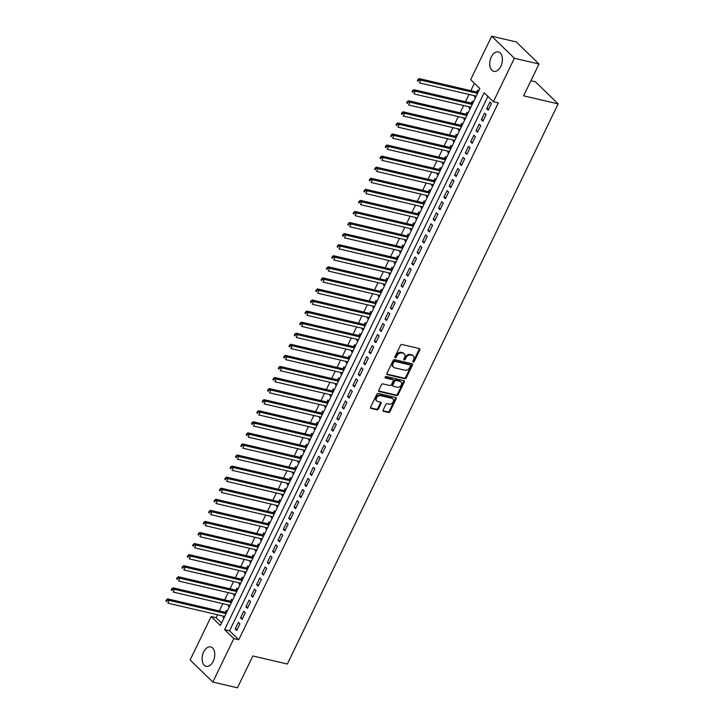 <?xml version="1.0" encoding="UTF-8"?>
<svg xmlns="http://www.w3.org/2000/svg" width="724" height="724" viewBox="0 0 724 724"><rect width="100%" height="100%" fill="white"/><g stroke="black" fill="none" stroke-linecap="round" stroke-linejoin="round"><path stroke-width="1.09" d="M413.187 362.018A0.878 0.652 134.2 0 0 414.228 361.421L419.811 349.873A1.258 0.932 134.2 0 0 419.368 348.561L401.956 344.497A1.258 0.932 134.2 0 0 400.463 345.357L394.888 356.896A0.878 0.652 134.2 0 0 396.236 357.213L396.96 355.719A4.018 2.986 134.2 0 1 401.739 352.968L403.187 353.303A4.018 2.986 134.2 0 1 404.309 353.909A4.018 2.986 134.2 0 1 404.607 357.511L403.883 359.004A0.878 0.652 134.2 0 0 405.232 359.321L405.956 357.819A4.018 2.986 134.2 0 1 410.734 355.068L412.182 355.412A4.018 2.986 134.2 0 1 413.304 356.009A4.018 2.986 134.2 0 1 413.603 359.611L412.879 361.104A0.878 0.652 134.2 0 0 413.187 362.018M412.789 361.439A0.878 0.652 134.2 0 0 413.621 360.824L419.196 349.276A1.258 0.932 134.2 0 0 419.314 348.552M394.788 357.24A0.878 0.652 134.2 0 0 395.63 356.624L396.345 355.122L396.96 355.719M403.793 359.339A0.878 0.652 134.2 0 0 404.626 358.724L405.34 357.231L405.956 357.819M203.652 651.98A9.973 6.091 103.1 0 1 210.702 646.921A9.973 6.091 103.1 0 1 213.218 661.274A9.973 6.091 103.1 0 1 206.168 666.333A9.973 6.091 103.1 0 1 203.652 651.98M491.288 56.97A9.973 6.091 103.1 0 1 498.338 51.911A9.973 6.091 103.1 0 1 500.854 66.273A9.973 6.091 103.1 0 1 493.804 71.332A9.973 6.091 103.1 0 1 491.288 56.97M383.132 410.056A1.258 0.932 134.2 0 0 383.575 411.368L388.462 412.508A1.258 0.932 134.2 0 0 389.946 411.648L396.146 398.824A1.258 0.932 134.2 0 0 395.711 397.512L378.29 393.449A1.258 0.932 134.2 0 0 376.806 394.308L370.607 407.123A1.258 0.932 134.2 0 0 371.05 408.445L376.951 409.82A1.258 0.932 134.2 0 0 378.435 408.96L381.096 403.467A1.258 0.932 134.2 0 0 380.652 402.155L377.72 401.476A3.358 2.498 134.2 0 1 376.788 400.978A3.358 2.498 134.2 0 1 376.887 397.367A3.358 2.498 134.2 0 1 380.534 395.657L392.001 398.336A3.358 2.498 134.2 0 1 392.933 398.834A3.358 2.498 134.2 0 1 392.833 402.444A3.358 2.498 134.2 0 1 389.186 404.155L387.277 403.702A1.258 0.932 134.2 0 0 385.783 404.562L383.132 410.056M491.686 36.2L516.321 41.956L539.009 64.011L523.624 95.84L558.123 103.894L287.338 664.026L252.848 655.971L237.463 687.8L212.82 682.044L190.131 659.989L211.137 616.54L220.331 625.482L479.876 88.59L470.681 79.649L491.686 36.2L514.375 58.255L493.37 101.704L484.175 92.763L224.63 629.654L233.825 638.595L212.82 682.044M539.009 64.011L514.375 58.255M487.904 96.392L229.553 630.803L238.757 639.745L498.302 102.853L493.37 101.704M238.757 639.745L233.825 638.595M404.797 378.715A1.258 0.932 134.2 0 0 406.291 377.856L412.481 365.032A1.258 0.932 134.2 0 0 412.047 363.719L394.634 359.656A1.258 0.932 134.2 0 0 393.141 360.516L386.942 373.331A1.258 0.932 134.2 0 0 387.385 374.652L404.797 378.715L404.182 378.118A1.258 0.932 134.2 0 0 405.675 377.258L411.875 364.434A1.258 0.932 134.2 0 0 411.992 363.701M404.318 381.928L398.119 394.752A1.258 0.932 134.2 0 1 396.625 395.612L379.213 391.548A1.258 0.932 134.2 0 1 378.77 390.227L381.421 384.743A1.258 0.932 134.2 0 1 382.915 383.883L389.983 385.53A1.258 0.932 134.2 0 0 391.467 384.67L393.232 381.032A1.258 0.932 134.2 0 0 392.788 379.72L385.44 378A0.878 0.652 134.2 0 1 386.173 376.48L403.874 380.616A1.258 0.932 134.2 0 1 404.318 381.928L403.702 381.331L397.503 394.155L398.119 394.752M223.363 616.115L222.92 617.029L224.268 617.346M227.155 611.382L226.132 610.386L225.191 612.323M228.712 605.038L228.268 605.961L229.617 606.278M232.504 600.314L231.481 599.318L230.54 601.255M234.069 593.97L233.617 594.893L234.974 595.209M237.852 589.245L236.829 588.25L235.897 590.187M239.418 582.901L238.974 583.825L240.323 584.141M243.201 578.177L242.187 577.182L241.246 579.119M244.766 571.833L244.323 572.747L245.671 573.064M248.558 567.1L247.536 566.114L246.594 568.05M250.115 560.765L249.671 561.679L251.029 561.996M253.907 556.032L252.884 555.036L251.952 556.973M255.472 549.688L255.029 550.611L256.377 550.928M259.255 544.964L258.233 543.968L257.301 545.905M260.821 538.62L260.378 539.543L261.726 539.86M264.613 533.896L263.59 532.9L262.649 534.837M266.17 527.552L265.726 528.475L267.075 528.791M269.962 522.828L268.939 521.832L268.007 523.769M271.527 516.484L271.084 517.407L272.432 517.714M275.31 511.75L274.287 510.764L273.355 512.701M276.876 505.415L276.432 506.329L277.781 506.646M280.668 500.682L279.645 499.687L278.704 501.623M282.224 494.338L281.781 495.261L283.129 495.578M286.016 489.614L284.994 488.619L284.061 490.555M287.582 483.27L287.138 484.193L288.487 484.51M291.365 478.546L290.342 477.55L289.41 479.487M292.93 472.202L292.487 473.125L293.835 473.442M296.722 467.478L295.7 466.482L294.759 468.419M298.279 461.134L297.836 462.057L299.184 462.365M302.071 456.401L301.048 455.414L300.107 457.351M303.637 450.066L303.193 450.98L304.542 451.296M307.419 445.332L306.397 444.337L305.465 446.274M308.985 438.997L308.542 439.911L309.89 440.228M312.777 434.264L311.754 433.269L310.813 435.205M314.334 427.92L313.89 428.843L315.239 429.16M318.126 423.196L317.103 422.201L316.162 424.137M319.691 416.852L319.239 417.775L320.596 418.092M323.474 412.128L322.452 411.132L321.519 413.069M325.04 405.784L324.596 406.707L325.945 407.015M328.832 401.051L327.809 400.064L326.868 402.001M330.388 394.716L329.945 395.63L331.293 395.947M334.18 389.983L333.158 388.987L332.216 390.933M335.746 383.648L335.293 384.562L336.651 384.878M339.529 378.914L338.506 377.919L337.574 379.856M341.094 372.57L340.651 373.493L342 373.81M344.877 367.846L343.864 366.851L342.923 368.788M346.443 361.502L346 362.425L347.348 362.742M350.235 356.778L349.212 355.783L348.271 357.719M351.792 350.434L351.348 351.357L352.706 351.665M355.584 345.701L354.561 344.714L353.629 346.651M357.149 339.366L356.706 340.28L358.054 340.597M360.932 334.633L359.909 333.637L358.977 335.583M362.498 328.298L362.054 329.212L363.403 329.529M366.29 323.565L365.267 322.569L364.326 324.506M367.846 317.221L367.403 318.144L368.751 318.46M371.638 312.497L370.616 311.501L369.683 313.438M373.204 306.152L372.76 307.076L374.109 307.392M376.987 301.428L375.964 300.433L375.032 302.37M378.552 295.084L378.109 296.007L379.457 296.315M382.344 290.351L381.322 289.365L380.381 291.301M383.901 284.016L383.458 284.93L384.806 285.247M387.693 279.283L386.67 278.297L385.738 280.233M389.259 272.948L388.815 273.862L390.164 274.179M393.042 268.215L392.019 267.219L391.087 269.156M394.607 261.871L394.164 262.794L395.512 263.111M398.399 257.147L397.376 256.151L396.435 258.088M399.956 250.803L399.512 251.726L400.861 252.043M403.748 246.079L402.725 245.083L401.784 247.02M405.313 239.734L404.87 240.658L406.218 240.965M409.096 235.01L408.074 234.015L407.141 235.952M410.662 228.666L410.218 229.58L411.567 229.897M414.454 223.933L413.431 222.947L412.49 224.883M416.01 217.598L415.567 218.512L416.915 218.829M419.802 212.865L418.78 211.87L417.839 213.806M421.368 206.521L420.916 207.444L422.273 207.761M425.151 201.797L424.128 200.801L423.196 202.738M426.717 195.453L426.273 196.376L427.622 196.693M430.499 190.729L429.486 189.733L428.545 191.67M432.065 184.385L431.622 185.308L432.97 185.615M435.857 179.661L434.834 178.665L433.893 180.602M437.423 173.317L436.97 174.231L438.328 174.547M441.206 168.583L440.183 167.597L439.251 169.534M442.771 162.248L442.328 163.162L443.676 163.479M446.554 157.515L445.541 156.52L444.599 158.456M448.12 151.171L447.676 152.094L449.025 152.411M451.912 146.447L450.889 145.452L449.948 147.388M453.468 140.103L453.025 141.026L454.382 141.343M457.26 135.379L456.238 134.383L455.306 136.32M458.826 129.035L458.382 129.958L459.731 130.275M462.609 124.311L461.586 123.315L460.654 125.252M464.174 117.967L463.731 118.881L465.079 119.198M467.966 113.234L466.944 112.247L466.003 114.184M469.523 106.899L469.08 107.813L470.428 108.129M473.315 102.165L472.292 101.17L471.36 103.107M488.229 110.157L491.442 103.514L489.913 102.03L486.7 108.672L488.229 110.157M482.881 121.225L486.094 114.591L484.555 113.098L481.351 119.741L482.881 121.225M477.532 132.302L480.736 125.659L479.207 124.166L475.994 130.809L477.532 132.302M472.175 143.37L475.387 136.727L473.858 135.234L470.645 141.877L472.175 143.37M466.826 154.438L470.039 147.796L468.5 146.302L465.297 152.945L466.826 154.438M461.478 165.506L464.69 158.864L463.152 157.38L459.939 164.022L461.478 165.506M456.12 176.575L459.333 169.932L457.803 168.448L454.591 175.09L456.12 176.575M450.771 187.652L453.984 181.009L452.455 179.516L449.242 186.159L450.771 187.652M445.423 198.72L448.636 192.077L447.097 190.584L443.884 197.227L445.423 198.72M440.065 209.788L443.278 203.145L441.749 201.652L438.536 208.295L440.065 209.788M434.717 220.856L437.93 214.213L436.4 212.729L433.187 219.363L434.717 220.856M429.368 231.924L432.581 225.282L431.042 223.797L427.83 230.44L429.368 231.924M424.02 243.002L427.223 236.359L425.694 234.866L422.481 241.508L424.02 243.002M418.662 254.07L421.875 247.427L420.345 245.934L417.133 252.576L418.662 254.07M413.313 265.138L416.526 258.495L414.988 257.002L411.784 263.645L413.313 265.138M407.965 276.206L411.169 269.563L409.639 268.079L406.426 274.713L407.965 276.206M402.607 287.274L405.82 280.631L404.291 279.147L401.078 285.79L402.607 287.274M397.259 298.351L400.472 291.709L398.933 290.215L395.729 296.858L397.259 298.351M391.91 309.419L395.114 302.777L393.584 301.284L390.372 307.926L391.91 309.419M386.553 320.488L389.765 313.845L388.236 312.352L385.023 318.994L386.553 320.488M381.204 331.556L384.417 324.913L382.878 323.429L379.675 330.063L381.204 331.556M375.856 342.624L379.059 335.981L377.53 334.497L374.317 341.14L375.856 342.624M370.498 353.701L373.711 347.058L372.181 345.565L368.969 352.208L370.498 353.701M365.149 364.769L368.362 358.127L366.824 356.633L363.62 363.276L365.149 364.769M359.801 375.837L363.014 369.195L361.475 367.702L358.262 374.344L359.801 375.837M354.443 386.906L357.656 380.263L356.127 378.779L352.914 385.412L354.443 386.906M349.095 397.974L352.307 391.331L350.778 389.847L347.565 396.49L349.095 397.974M343.746 409.042L346.959 402.408L345.42 400.915L342.208 407.558L343.746 409.042M338.389 420.119L341.601 413.476L340.072 411.983L336.859 418.626L338.389 420.119M333.04 431.187L336.253 424.545L334.723 423.051L331.511 429.694L333.04 431.187M327.691 442.255L330.904 435.613L329.366 434.119L326.153 440.762L327.691 442.255M322.343 453.324L325.547 446.681L324.017 445.197L320.804 451.839L322.343 453.324M316.985 464.392L320.198 457.758L318.669 456.265L315.456 462.908L316.985 464.392M311.637 475.469L314.849 468.826L313.311 467.333L310.107 473.976L311.637 475.469M306.288 486.537L309.492 479.894L307.962 478.401L304.75 485.044L306.288 486.537M300.931 497.605L304.143 490.963L302.614 489.469L299.401 496.112L300.931 497.605M295.582 508.673L298.795 502.031L297.256 500.546L294.053 507.189L295.582 508.673M290.233 519.741L293.437 513.108L291.908 511.615L288.695 518.257L290.233 519.741M284.876 530.819L288.089 524.176L286.559 522.683L283.346 529.325L284.876 530.819M279.527 541.887L282.74 535.244L281.202 533.751L277.998 540.394L279.527 541.887M274.179 552.955L277.392 546.312L275.853 544.819L272.64 551.462L274.179 552.955M268.821 564.023L272.034 557.38L270.505 555.896L267.292 562.539L268.821 564.023M263.473 575.091L266.685 568.449L265.147 566.964L261.943 573.607L263.473 575.091M258.124 586.169L261.337 579.526L259.798 578.033L256.586 584.675L258.124 586.169M252.767 597.237L255.979 590.594L254.45 589.101L251.237 595.743L252.767 597.237M247.418 608.305L250.631 601.662L249.101 600.169L245.888 606.812L247.418 608.305M242.069 619.373L245.282 612.73L243.744 611.246L240.531 617.889L242.069 619.373M238.395 622.314L235.182 628.957L236.721 630.441L239.925 623.798L238.395 622.314M474.41 83.278L470.835 90.672M469.007 94.455L465.487 101.74M463.65 105.523L460.129 112.808M458.301 116.591L454.781 123.876M452.952 127.668L449.432 134.954M447.604 138.737L444.074 146.022M442.246 149.805L438.726 157.09M436.898 160.873L433.377 168.158M431.549 171.941L428.02 179.226M426.192 183.018L422.671 190.294M420.843 194.086L417.323 201.372M415.495 205.154L411.974 212.44M410.137 216.223L406.617 223.508M404.788 227.291L401.268 234.576M399.44 238.359L395.919 245.644M394.082 249.436L390.562 256.721M388.734 260.504L385.213 267.789M383.385 271.572L379.865 278.858M378.028 282.641L374.507 289.926M372.679 293.709L369.159 300.994M367.33 304.786L363.81 312.071M361.982 315.854L358.452 323.139M356.624 326.922L353.104 334.207M351.276 337.99L347.755 345.276M345.927 349.058L342.398 356.344M340.57 360.136L337.049 367.421M335.221 371.204L331.701 378.489M329.873 382.272L326.343 389.557M324.515 393.34L320.994 400.625M319.166 404.408L315.646 411.694M313.818 415.486L310.297 422.771M308.46 426.554L304.94 433.839M303.112 437.622L299.591 444.907M297.763 448.69L294.243 455.975M292.406 459.758L288.885 467.043M287.057 470.835L283.537 478.121M281.708 481.903L278.188 489.189M276.351 492.972L272.83 500.257M271.002 504.04L267.482 511.325M265.654 515.108L262.133 522.393M260.305 526.185L256.776 533.47M254.948 537.253L251.427 544.539M249.599 548.321L246.079 555.607M244.25 559.39L240.721 566.675M238.893 570.458L235.372 577.743M233.544 581.535L230.024 588.82M228.196 592.603L224.666 599.888M222.838 603.671L219.318 610.956M217.49 614.739L216.06 617.69L221.535 623.002M478.664 91.097L477.641 90.102L476.709 92.038M474.881 95.821L474.437 96.745L475.46 97.74M469.08 107.813L470.102 108.808M463.731 118.881L464.754 119.876M458.382 129.958L459.405 130.944M453.025 141.026L454.048 142.022M447.676 152.094L448.699 153.09M442.328 163.162L443.35 164.158M436.97 174.231L437.993 175.226M431.622 185.308L432.644 186.294M426.273 196.376L427.296 197.371M420.916 207.444L421.938 208.44M415.567 218.512L416.59 219.508M410.218 229.58L411.241 230.576M404.87 240.658L405.883 241.644M399.512 251.726L400.535 252.721M394.164 262.794L395.186 263.789M388.815 273.862L389.829 274.858M383.458 284.93L384.48 285.926M378.109 296.007L379.132 296.994M372.76 307.076L373.783 308.071M367.403 318.144L368.426 319.139M362.054 329.212L363.077 330.207M356.706 340.28L357.728 341.276M351.348 351.357L352.371 352.344M346 362.425L347.022 363.421M340.651 373.493L341.674 374.489M335.293 384.562L336.316 385.557M329.945 395.63L330.968 396.625M324.596 406.707L325.619 407.693M319.239 417.775L320.261 418.771M313.89 428.843L314.913 429.839M308.542 439.911L309.564 440.907M303.193 450.98L304.207 451.975M297.836 462.057L298.858 463.043M292.487 473.125L293.51 474.12M287.138 484.193L288.161 485.189M281.781 495.261L282.803 496.257M276.432 506.329L277.455 507.325M271.084 517.407L272.106 518.393M265.726 528.475L266.749 529.461M260.378 539.543L261.4 540.538M255.029 550.611L256.052 551.607M249.671 561.679L250.694 562.675M244.323 572.747L245.346 573.743M238.974 583.825L239.997 584.811M233.617 594.893L234.639 595.888M228.268 605.961L229.291 606.956M222.92 617.029L223.942 618.024M558.123 103.894L535.434 81.83L530.909 80.78M216.06 617.69L211.137 616.54M229.553 630.803L224.63 629.654M474.437 96.745L475.786 97.061M486.7 108.672L488.727 109.143M481.351 119.741L483.37 120.211M475.994 130.809L478.021 131.279M470.645 141.877L472.672 142.347M465.297 152.945L467.315 153.425M459.939 164.022L461.966 164.493M454.591 175.09L456.618 175.561M449.242 186.159L451.26 186.629M443.884 197.227L445.912 197.697M438.536 208.295L440.563 208.774M433.187 219.363L435.214 219.843M427.83 230.44L429.857 230.911M422.481 241.508L424.508 241.979M417.133 252.576L419.16 253.047M411.784 263.645L413.802 264.124M406.426 274.713L408.454 275.192M401.078 285.79L403.105 286.261M395.729 296.858L397.748 297.329M390.372 307.926L392.399 308.397M385.023 318.994L387.05 319.474M379.675 330.063L381.693 330.542M374.317 341.14L376.344 341.61M368.969 352.208L370.996 352.678M363.62 363.276L365.638 363.747M358.262 374.344L360.29 374.815M352.914 385.412L354.941 385.892M347.565 396.49L349.583 396.96M342.208 407.558L344.235 408.028M336.859 418.626L338.886 419.096M331.511 429.694L333.538 430.165M326.153 440.762L328.18 441.242M320.804 451.839L322.832 452.31M315.456 462.908L317.483 463.378M310.107 473.976L312.125 474.446M304.75 485.044L306.777 485.514M299.401 496.112L301.428 496.592M294.053 507.189L296.071 507.66M288.695 518.257L290.722 518.728M283.346 529.325L285.374 529.796M277.998 540.394L280.016 540.864M272.64 551.462L274.668 551.941M267.292 562.539L269.319 563.01M261.943 573.607L263.961 574.078M256.586 584.675L258.613 585.146M251.237 595.743L253.264 596.214M245.888 606.812L247.907 607.291M240.531 617.889L242.558 618.359M235.182 628.957L237.21 629.428M413.304 356.009L412.689 355.412A4.018 2.986 134.2 0 0 411.576 354.814L412.182 355.412M405.34 357.231A4.018 2.986 134.2 0 1 410.119 354.47L411.576 354.814M404.309 353.909L403.693 353.312A4.018 2.986 134.2 0 0 402.571 352.715L403.187 353.303M396.345 355.122A4.018 2.986 134.2 0 1 401.123 352.371L402.571 352.715M386.824 374.064L404.182 378.118M410.553 365.91A0.878 0.652 134.2 0 0 410.246 364.996L394.96 361.421A0.878 0.652 134.2 0 0 393.91 362.027L393.15 363.602A4.018 2.986 134.2 0 0 393.449 367.204A4.018 2.986 134.2 0 0 394.571 367.801L405.015 370.236A4.018 2.986 134.2 0 0 409.793 367.484L410.553 365.91M410.01 364.769A0.878 0.652 134.2 0 0 409.63 364.398L410.246 364.996M393.449 367.204L392.833 366.606A4.018 2.986 134.2 0 1 392.544 363.005L393.304 361.43A0.878 0.652 134.2 0 1 394.345 360.824L409.63 364.398M378.652 390.96L396.01 395.014A1.258 0.932 134.2 0 0 397.503 394.155M393.141 379.91L392.526 379.313A1.258 0.932 134.2 0 0 392.173 379.123L385.032 377.457M397.304 387.24A3.358 2.498 134.2 0 0 400.951 385.53A3.358 2.498 134.2 0 0 401.051 381.928A3.358 2.498 134.2 0 0 400.119 381.43L396.082 380.489A1.258 0.932 134.2 0 0 394.589 381.349L392.824 384.987A1.258 0.932 134.2 0 0 393.268 386.299L397.304 387.24M401.051 381.928L400.435 381.331A3.358 2.498 134.2 0 0 399.503 380.833L400.119 381.43M392.915 386.109L392.308 385.521A1.258 0.932 134.2 0 1 392.209 384.39L393.974 380.752A1.258 0.932 134.2 0 1 395.467 379.892L399.503 380.833M403.702 381.331A1.258 0.932 134.2 0 0 403.82 380.598M392.933 398.834L392.317 398.245A3.358 2.498 134.2 0 0 391.385 397.738L392.001 398.336M376.788 400.978L376.172 400.381A3.358 2.498 134.2 0 1 376.281 396.77A3.358 2.498 134.2 0 1 379.919 395.069L391.385 397.738M370.489 407.856L376.335 409.223A1.258 0.932 134.2 0 0 377.828 408.363L380.48 402.87A1.258 0.932 134.2 0 0 380.598 402.146M383.014 410.779L387.847 411.911A1.258 0.932 134.2 0 0 389.34 411.051L395.539 398.227A1.258 0.932 134.2 0 0 395.648 397.494M478.139 92.192L477.903 92.229A1.276 0.95 -45.8 0 1 477.496 92.229L419.151 78.599L420.689 80.093L419.35 82.862L476.229 96.138M477.569 93.378L420.689 80.093L418.544 80.174L417.929 79.577L417.395 80.69L418.01 81.287L418.544 80.174M418.01 81.287L417.395 80.69M417.929 79.577L419.151 78.599M472.79 103.26L472.555 103.297A1.276 0.95 -45.8 0 1 472.148 103.297L413.802 89.667L415.332 91.161L413.992 93.93L470.881 107.215M472.211 104.446L415.332 91.161L413.196 91.242L412.58 90.654L412.047 91.758L412.653 92.355L413.196 91.242M412.653 92.355L412.047 91.758M412.58 90.654L413.802 89.667M467.433 114.329L467.197 114.374A1.276 0.95 -45.8 0 1 466.79 114.365L408.454 100.745L409.983 102.229L408.644 104.998L465.523 118.283M466.862 115.514L409.983 102.229L407.838 102.319L407.223 101.722L406.689 102.826L407.304 103.423L407.838 102.319M407.304 103.423L406.689 102.826M407.223 101.722L408.454 100.745M462.084 125.397L461.849 125.442A1.276 0.95 -45.8 0 1 461.441 125.433L403.096 111.813L404.635 113.306L403.295 116.066L460.174 129.352M461.514 126.582L404.635 113.306L402.49 113.387L401.874 112.79L401.34 113.894L401.956 114.492L402.49 113.387M401.956 114.492L401.34 113.894M401.874 112.79L403.096 111.813M456.735 136.465L456.5 136.51A1.276 0.95 -45.8 0 1 456.093 136.501L397.748 122.881L399.277 124.374L397.947 127.143L454.826 140.42M456.156 137.65L399.277 124.374L397.141 124.456L396.526 123.858L395.992 124.962L396.598 125.56L397.141 124.456M396.598 125.56L395.992 124.962M396.526 123.858L397.748 122.881M451.378 147.542L451.143 147.578A1.276 0.95 -45.8 0 1 450.735 147.578L392.399 133.949L393.928 135.442L392.589 138.212L449.468 151.488M450.808 148.719L393.928 135.442L391.784 135.524L391.177 134.926L390.634 136.04L391.25 136.637L391.784 135.524M391.25 136.637L390.634 136.04M391.177 134.926L392.399 133.949M446.029 158.61L445.794 158.647A1.276 0.95 -45.8 0 1 445.387 158.647L387.041 145.017L388.58 146.51L387.24 149.28L444.12 162.556M445.459 159.796L388.58 146.51L386.435 146.592L385.82 146.004L385.286 147.108L385.901 147.705L386.435 146.592M385.901 147.705L385.286 147.108M385.82 146.004L387.041 145.017M440.681 169.678L440.445 169.724A1.276 0.95 -45.8 0 1 440.038 169.715L381.693 156.094L383.222 157.579L381.892 160.348L438.771 173.633M440.111 170.864L383.222 157.579L381.086 157.669L380.471 157.072L379.937 158.176L380.553 158.773L381.086 157.669M380.553 158.773L379.937 158.176M380.471 157.072L381.693 156.094M435.332 180.747L435.088 180.792A1.276 0.95 -45.8 0 1 434.69 180.783L376.344 167.163L377.874 168.647L376.534 171.416L433.414 184.701M434.753 181.932L377.874 168.647L375.729 168.737L375.123 168.14L374.579 169.244L375.195 169.841L375.729 168.737M375.195 169.841L374.579 169.244M375.123 168.14L376.344 167.163M429.975 191.815L429.739 191.86A1.276 0.95 -45.8 0 1 429.332 191.851L370.987 178.231L372.525 179.724L371.186 182.484L428.065 195.77M429.404 193L372.525 179.724L370.38 179.805L369.765 179.208L369.231 180.312L369.846 180.91L370.38 179.805M369.846 180.91L369.231 180.312M369.765 179.208L370.987 178.231M424.626 202.892L424.391 202.928A1.276 0.95 -45.8 0 1 423.983 202.928L365.638 189.299L367.168 190.792L365.837 193.561L422.716 206.838M424.056 204.068L367.168 190.792L365.032 190.874L364.416 190.276L363.882 191.389L364.498 191.978L365.032 190.874M364.498 191.978L363.882 191.389M364.416 190.276L365.638 189.299M419.277 213.96L419.033 213.996A1.276 0.95 -45.8 0 1 418.635 213.996L360.29 200.367L361.819 201.86L360.48 204.63L417.359 217.906M418.698 215.146L361.819 201.86L359.674 201.942L359.068 201.344L358.534 202.458L359.14 203.055L359.674 201.942M359.14 203.055L358.534 202.458M359.068 201.344L360.29 200.367M413.92 225.028L413.685 225.073A1.276 0.95 -45.8 0 1 413.277 225.064L354.932 211.444L356.47 212.928L355.131 215.698L412.01 228.983M413.35 226.214L356.47 212.928L354.326 213.019L353.71 212.422L353.176 213.526L353.792 214.123L354.326 213.019M353.792 214.123L353.176 213.526M353.71 212.422L354.932 211.444M408.571 236.096L408.336 236.142A1.276 0.95 -45.8 0 1 407.929 236.133L349.583 222.512L351.122 223.997L349.783 226.766L406.662 240.051M408.001 237.282L351.122 223.997L348.977 224.087L348.362 223.49L347.828 224.594L348.443 225.191L348.977 224.087M348.443 225.191L347.828 224.594M348.362 223.49L349.583 222.512M403.223 247.165L402.987 247.21A1.276 0.95 -45.8 0 1 402.58 247.201L344.235 233.581L345.764 235.074L344.425 237.834L401.304 251.119M402.644 248.35L345.764 235.074L343.619 235.155L343.013 234.558L342.479 235.662L343.086 236.259L343.619 235.155M343.086 236.259L342.479 235.662M343.013 234.558L344.235 233.581M397.865 258.233L397.63 258.278A1.276 0.95 -45.8 0 1 397.223 258.278L338.877 244.649L340.416 246.142L339.076 248.911L395.956 262.188M397.295 259.418L340.416 246.142L338.271 246.223L337.656 245.626L337.122 246.739L337.737 247.327L338.271 246.223M337.737 247.327L337.122 246.739M337.656 245.626L338.877 244.649M392.517 269.31L392.281 269.346A1.276 0.95 -45.8 0 1 391.874 269.346L333.529 255.717L335.067 257.21L333.728 259.979L390.607 273.256M391.946 270.495L335.067 257.21L332.922 257.292L332.307 256.694L331.773 257.807L332.388 258.405L332.922 257.292M332.388 258.405L331.773 257.807M332.307 256.694L333.529 255.717M387.168 280.378L386.933 280.423A1.276 0.95 -45.8 0 1 386.526 280.414L328.18 266.794L329.71 268.278L328.37 271.048L385.259 284.333M386.589 281.564L329.71 268.278L327.574 268.369L326.958 267.771L326.424 268.876L327.031 269.473L327.574 268.369M327.031 269.473L326.424 268.876M326.958 267.771L328.18 266.794M381.81 291.446L381.575 291.491A1.276 0.95 -45.8 0 1 381.168 291.482L322.832 277.862L324.361 279.346L323.022 282.116L379.901 295.401M381.24 292.632L324.361 279.346L322.216 279.437L321.601 278.84L321.067 279.944L321.682 280.541L322.216 279.437M321.682 280.541L321.067 279.944M321.601 278.84L322.832 277.862M376.462 302.514L376.227 302.56A1.276 0.95 -45.8 0 1 375.819 302.551L317.474 288.93L319.012 290.424L317.673 293.184L374.552 306.469M375.892 303.7L319.012 290.424L316.868 290.505L316.252 289.908L315.718 291.012L316.334 291.609L316.868 290.505M316.334 291.609L315.718 291.012M316.252 289.908L317.474 288.93M371.113 313.582L370.878 313.628A1.276 0.95 -45.8 0 1 370.471 313.619L312.125 299.998L313.655 301.492L312.316 304.261L369.204 317.537M370.534 314.768L313.655 301.492L311.519 301.573L310.904 300.976L310.37 302.089L310.976 302.677L311.519 301.573M310.976 302.677L310.37 302.089M310.904 300.976L312.125 299.998M365.756 324.66L365.52 324.696A1.276 0.95 -45.8 0 1 365.113 324.696L306.777 311.067L308.306 312.56L306.967 315.329L363.846 328.606M365.186 325.845L308.306 312.56L306.162 312.641L305.546 312.044L305.012 313.157L305.628 313.754L306.162 312.641M305.628 313.754L305.012 313.157M305.546 312.044L306.777 311.067M360.407 335.728L360.172 335.773A1.276 0.95 -45.8 0 1 359.765 335.764L301.419 322.144L302.958 323.628L301.618 326.397L358.498 339.683M359.837 336.913L302.958 323.628L300.813 323.719L300.198 323.121L299.664 324.225L300.279 324.823L300.813 323.719M300.279 324.823L299.664 324.225M300.198 323.121L301.419 322.144M355.059 346.796L354.823 346.841A1.276 0.95 -45.8 0 1 354.416 346.832L296.071 333.212L297.6 334.696L296.27 337.465L353.149 350.751M354.479 347.982L297.6 334.696L295.464 334.787L294.849 334.189L294.315 335.293L294.921 335.891L295.464 334.787M294.921 335.891L294.315 335.293M294.849 334.189L296.071 333.212M349.701 357.864L349.466 357.909A1.276 0.95 -45.8 0 1 349.058 357.9L290.722 344.28L292.252 345.773L290.912 348.534L347.792 361.819M349.131 359.05L292.252 345.773L290.107 345.855L289.5 345.257L288.957 346.362L289.573 346.959L290.107 345.855M289.573 346.959L288.957 346.362M289.5 345.257L290.722 344.28M344.353 368.932L344.117 368.978A1.276 0.95 -45.8 0 1 343.71 368.969L285.365 355.348L286.903 356.841L285.564 359.611L342.443 372.887M343.782 370.118L286.903 356.841L284.758 356.923L284.143 356.326L283.609 357.439L284.224 358.027L284.758 356.923M284.224 358.027L283.609 357.439M284.143 356.326L285.365 355.348M339.004 380.01L338.769 380.046A1.276 0.95 -45.8 0 1 338.361 380.046L280.016 366.416L281.546 367.91L280.215 370.679L337.094 383.955M338.434 381.195L281.546 367.91L279.41 367.991L278.794 367.394L278.26 368.507L278.876 369.104L279.41 367.991M278.876 369.104L278.26 368.507M278.794 367.394L280.016 366.416M333.655 391.078L333.411 391.123A1.276 0.95 -45.8 0 1 333.013 391.114L274.668 377.494L276.197 378.978L274.858 381.747L331.737 395.033M333.076 392.263L276.197 378.978L274.052 379.059L273.446 378.471L272.903 379.575L273.518 380.172L274.052 379.059M273.518 380.172L272.903 379.575M273.446 378.471L274.668 377.494M328.298 402.146L328.062 402.191A1.276 0.95 -45.8 0 1 327.655 402.182L269.31 388.562L270.848 390.046L269.509 392.815L326.388 406.101M327.728 403.331L270.848 390.046L268.704 390.136L268.088 389.539L267.554 390.643L268.17 391.241L268.704 390.136M268.17 391.241L267.554 390.643M268.088 389.539L269.31 388.562M322.949 413.214L322.714 413.259A1.276 0.95 -45.8 0 1 322.307 413.25L263.961 399.63L265.491 401.123L264.16 403.883L321.04 417.169M322.379 414.399L265.491 401.123L263.355 401.205L262.74 400.607L262.206 401.711L262.821 402.309L263.355 401.205M262.821 402.309L262.206 401.711M262.74 400.607L263.961 399.63M317.601 424.282L317.356 424.327A1.276 0.95 -45.8 0 1 316.958 424.318L258.613 410.698L260.142 412.191L258.803 414.961L315.682 428.237M317.022 425.468L260.142 412.191L257.997 412.273L257.391 411.675L256.857 412.789L257.463 413.377L257.997 412.273M257.463 413.377L256.857 412.789M257.391 411.675L258.613 410.698M312.243 435.359L312.008 435.396A1.276 0.95 -45.8 0 1 311.601 435.396L253.255 421.766L254.794 423.259L253.454 426.029L310.334 439.305M311.673 436.545L254.794 423.259L252.649 423.341L252.033 422.744L251.499 423.857L252.115 424.454L252.649 423.341M252.115 424.454L251.499 423.857M252.033 422.744L253.255 421.766M306.895 446.427L306.659 446.464A1.276 0.95 -45.8 0 1 306.252 446.464L247.907 432.843L249.445 434.328L248.106 437.097L304.985 450.382M306.324 447.613L249.445 434.328L247.3 434.409L246.685 433.821L246.151 434.925L246.766 435.522L247.3 434.409M246.766 435.522L246.151 434.925M246.685 433.821L247.907 432.843M301.546 457.496L301.311 457.541A1.276 0.95 -45.8 0 1 300.903 457.532L242.558 443.912L244.088 445.396L242.748 448.165L299.627 461.45M300.967 458.681L244.088 445.396L241.943 445.486L241.336 444.889L240.802 445.993L241.409 446.59L241.943 445.486M241.409 446.59L240.802 445.993M241.336 444.889L242.558 443.912M296.188 468.564L295.953 468.609A1.276 0.95 -45.8 0 1 295.546 468.6L237.201 454.98L238.739 456.473L237.4 459.233L294.279 472.519M295.618 469.749L238.739 456.473L236.594 456.554L235.979 455.957L235.445 457.061L236.06 457.659L236.594 456.554M236.06 457.659L235.445 457.061M235.979 455.957L237.201 454.98M290.84 479.632L290.605 479.677A1.276 0.95 -45.8 0 1 290.197 479.668L231.852 466.048L233.39 467.541L232.051 470.31L288.93 483.587M290.27 480.817L233.39 467.541L231.246 467.623L230.63 467.025L230.096 468.129L230.712 468.727L231.246 467.623M230.712 468.727L230.096 468.129M230.63 467.025L231.852 466.048M285.491 490.709L285.256 490.745A1.276 0.95 -45.8 0 1 284.849 490.745L226.503 477.116L228.033 478.609L226.693 481.379L283.582 494.655M284.912 491.895L228.033 478.609L225.897 478.691L225.282 478.093L224.748 479.207L225.354 479.804L225.897 478.691M225.354 479.804L224.748 479.207M225.282 478.093L226.503 477.116M280.134 501.777L279.898 501.813A1.276 0.95 -45.8 0 1 279.491 501.813L221.155 488.184L222.684 489.677L221.345 492.447L278.224 505.732M279.564 502.963L222.684 489.677L220.539 489.759L219.924 489.171L219.39 490.275L220.006 490.872L220.539 489.759M220.006 490.872L219.39 490.275M219.924 489.171L221.155 488.184M274.785 512.845L274.55 512.891A1.276 0.95 -45.8 0 1 274.143 512.882L215.797 499.261L217.336 500.746L215.996 503.515L272.876 516.8M274.215 514.031L217.336 500.746L215.191 500.836L214.576 500.239L214.042 501.343L214.657 501.94L215.191 500.836M214.657 501.94L214.042 501.343M214.576 500.239L215.797 499.261M269.437 523.914L269.201 523.959A1.276 0.95 -45.8 0 1 268.794 523.95L210.449 510.329L211.978 511.823L210.639 514.583L267.527 527.868M268.857 525.099L211.978 511.823L209.842 511.904L209.227 511.307L208.693 512.411L209.299 513.008L209.842 511.904M209.299 513.008L208.693 512.411M209.227 511.307L210.449 510.329M264.079 534.982L263.844 535.027A1.276 0.95 -45.8 0 1 263.436 535.018L205.1 521.398L206.63 522.891L205.29 525.66L262.169 538.937M263.509 536.167L206.63 522.891L204.485 522.972L203.869 522.375L203.335 523.479L203.951 524.076L204.485 522.972M203.951 524.076L203.335 523.479M203.869 522.375L205.1 521.398M258.73 546.059L258.495 546.095A1.276 0.95 -45.8 0 1 258.088 546.095L199.743 532.466L201.281 533.959L199.942 536.728L256.821 550.005M258.16 547.244L201.281 533.959L199.136 534.041L198.521 533.443L197.987 534.556L198.602 535.154L199.136 534.041M198.602 535.154L197.987 534.556M198.521 533.443L199.743 532.466M253.382 557.127L253.147 557.163A1.276 0.95 -45.8 0 1 252.739 557.163L194.394 543.534L195.923 545.027L194.593 547.796L251.472 561.082M252.803 558.313L195.923 545.027L193.788 545.109L193.172 544.52L192.638 545.625L193.245 546.222L193.788 545.109M193.245 546.222L192.638 545.625M193.172 544.52L194.394 543.534M248.024 568.195L247.789 568.24A1.276 0.95 -45.8 0 1 247.382 568.231L189.045 554.611L190.575 556.095L189.236 558.865L246.115 572.15M247.454 569.381L190.575 556.095L188.43 556.186L187.824 555.589L187.281 556.693L187.896 557.29L188.43 556.186M187.896 557.29L187.281 556.693M187.824 555.589L189.045 554.611M242.676 579.263L242.44 579.309A1.276 0.95 -45.8 0 1 242.033 579.3L183.688 565.679L185.226 567.173L183.887 569.933L240.766 583.218M242.106 580.449L185.226 567.173L183.082 567.254L182.466 566.657L181.932 567.761L182.548 568.358L183.082 567.254M182.548 568.358L181.932 567.761M182.466 566.657L183.688 565.679M237.327 590.332L237.092 590.377A1.276 0.95 -45.8 0 1 236.685 590.368L178.339 576.747L179.869 578.241L178.538 581.01L235.418 594.286M236.757 591.517L179.869 578.241L177.733 578.322L177.118 577.725L176.584 578.829L177.199 579.426L177.733 578.322M177.199 579.426L176.584 578.829M177.118 577.725L178.339 576.747M231.979 601.409L231.734 601.445A1.276 0.95 -45.8 0 1 231.336 601.445L172.991 587.816L174.52 589.309L173.181 592.078L230.06 605.355M231.399 602.585L174.52 589.309L172.375 589.39L171.769 588.793L171.226 589.906L171.841 590.503L172.375 589.39M171.841 590.503L171.226 589.906M171.769 588.793L172.991 587.816M226.621 612.477L226.386 612.513A1.276 0.95 -45.8 0 1 225.978 612.513L167.633 598.884L169.172 600.377L167.832 603.146L224.712 616.423M226.051 613.662L169.172 600.377L167.027 600.458L166.411 599.87L165.877 600.974L166.493 601.572L167.027 600.458M166.493 601.572L165.877 600.974M166.411 599.87L167.633 598.884M413.621 360.824L414.228 361.421M395.63 356.624L396.236 357.213M404.626 358.724L405.232 359.321M410.119 354.47L410.734 355.068M401.123 352.371L401.739 352.968M419.196 349.276L419.811 349.873M386.833 374.118L387.385 374.652M411.875 364.434L412.481 365.032M405.675 377.258L406.291 377.856M394.345 360.824L394.96 361.421M393.304 361.43L393.91 362.027M392.544 363.005L393.15 363.602M396.01 395.014L396.625 395.612M378.67 391.014L379.213 391.548M392.173 379.123L392.788 379.72M395.467 379.892L396.082 380.489M393.974 380.752L394.589 381.349M392.209 384.39L392.824 384.987M379.919 395.069L380.534 395.657M380.48 402.87L381.096 403.467M377.828 408.363L378.435 408.96M376.335 409.223L376.951 409.82M370.498 407.911L371.05 408.445M395.539 398.227L396.146 398.824M389.34 411.051L389.946 411.648M387.847 411.911L388.462 412.508M383.023 410.834L383.575 411.368M409.875 364.525L410.49 365.122"/></g></svg>
